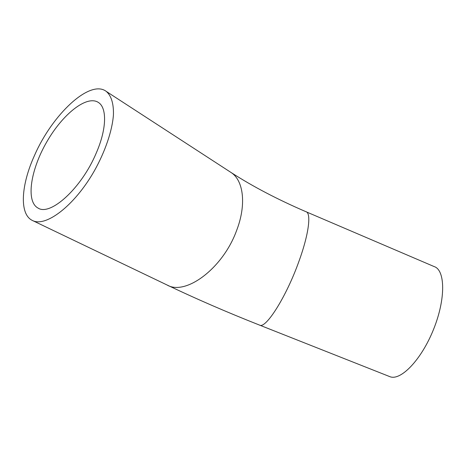 <?xml version="1.0" encoding="UTF-8"?>
<svg xmlns="http://www.w3.org/2000/svg" width="466" height="466" viewBox="0 0 466 466"><rect width="100%" height="100%" fill="white"/><g stroke="black" fill="none" stroke-linecap="round" stroke-linejoin="round"><path stroke-width="0.7" d="M96.206 153.145C81.591 188.142 50.351 216.375 38.031 208.063C25.618 201.429 30.616 169.816 46.664 142.095C62.508 114.246 86.967 94.528 98.571 102.567C107.139 108.089 106.679 129.233 96.206 153.145M306.43 211.913L434.096 266.552C445.263 269.913 445.921 298.712 433.578 329.305C421.363 359.938 400.556 381.217 389.821 376.645L389.407 376.481M34.595 155.254C52.221 114.7 89.891 78.9 106.248 91.394C111.217 95.559 113.786 103.638 113.424 114.962C112.254 130.736 105.24 151.497 94.196 171.139C74.199 206.153 45.336 227.763 32.224 220.377C19.024 213.929 21.156 184.6 34.595 155.254M230.088 171.867L231.381 172.705C252.834 186.517 277.666 199.506 305.882 211.675C311.445 212.671 308.975 233.804 298.974 261.234C286.38 296.726 265.847 328.967 259.655 325.146L389.821 376.645M106.248 91.394L231.381 172.705C243.66 180.837 246.537 205.034 236.53 230.717C222.771 268.602 185.392 296.067 166.962 284.947C196.18 298.892 227.082 312.29 259.655 325.146M38.031 208.063L38.468 208.279M32.702 220.61L166.962 284.947"/></g></svg>
